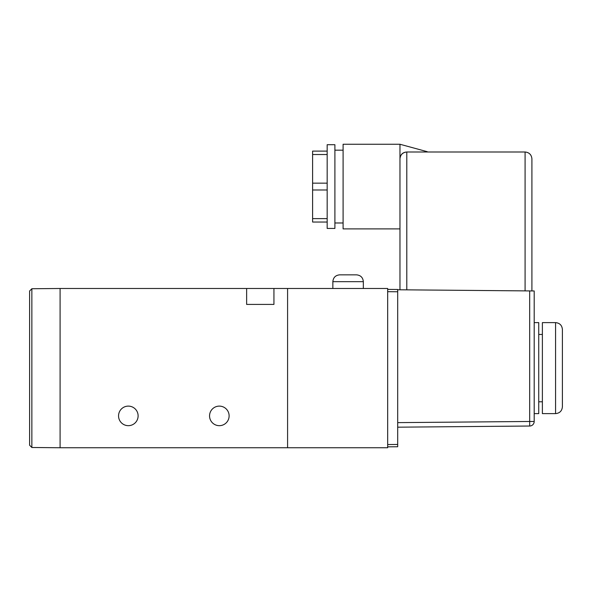 <?xml version="1.0" encoding="UTF-8"?>
<svg xmlns="http://www.w3.org/2000/svg" width="592" height="592" viewBox="0 0 592 592"><rect width="100%" height="100%" fill="white"/><g stroke="black" fill="none" stroke-linecap="round" stroke-linejoin="round"><path stroke-width="0.89" d="M118.548 415.895A9.783 9.783 0 0 0 128.331 425.67A9.783 9.783 0 0 0 138.114 415.895A9.783 9.783 0 0 0 128.331 406.112A9.783 9.783 0 0 0 118.548 415.895M209.553 415.895A9.783 9.783 0 0 0 219.336 425.67A9.783 9.783 0 0 0 229.119 415.895A9.783 9.783 0 0 0 219.336 406.112A9.783 9.783 0 0 0 209.553 415.895M246.635 288.489L60.088 288.489L60.088 447.744L287.586 447.744L287.586 288.489L246.635 288.489L246.635 304.414L273.933 304.414L273.933 288.489M31.857 288.741L60.088 288.489L60.088 447.744L31.857 447.493L29.6 445.221L29.6 291.012L29.6 445.221L31.857 447.493L31.857 288.741L29.6 291.012L31.857 288.741M562.4 329.441L562.4 406.793C561.993 410.937 559.721 413.209 555.577 413.616L555.577 322.618C559.721 323.025 561.993 325.297 562.4 329.441M555.577 322.618L542.383 322.618L542.383 413.616L555.577 413.616M387.679 444.555L397.691 444.466L397.691 422.629L529.677 421.474L529.677 290.924L534.191 290.961L534.191 357.945L534.191 322.618L538.742 322.618L538.742 413.616L534.191 413.616L534.191 421.474A4.551 4.551 0 0 1 529.677 426.025L397.691 427.18M534.191 357.945L534.191 413.616M327.169 228.431L327.169 144.714L334.902 144.714L334.902 228.431L327.169 228.431M334.902 222.977L343.094 222.977M334.902 150.176L343.094 150.176M399.97 228.889L343.094 228.889L343.094 144.256L399.97 144.256L427.269 151.693M399.97 289.791L399.97 144.256M534.191 378.288L534.191 421.474A4.551 4.551 0 0 1 529.677 426.025L529.677 421.474L534.191 421.474A4.551 4.551 0 0 1 529.677 426.025M387.679 289.399L397.691 289.488L397.691 422.629M387.679 288.489L387.679 447.744L287.586 447.744L287.586 288.489L387.679 288.489M397.691 444.466L397.691 446.745L387.679 446.834M529.677 290.924L397.691 289.769M534.191 322.618L534.191 290.961M406.793 289.851L406.793 151.996C402.597 152.336 400.325 154.616 399.97 158.819C400.399 154.704 402.678 152.425 406.793 151.996L525.089 151.996C529.204 152.425 531.483 154.704 531.912 158.819L531.912 290.938M531.912 158.819C531.483 154.704 529.204 152.425 525.089 151.996L525.089 290.879M399.963 148.067L399.97 152.662M327.169 222.037L312.606 222.037L312.606 151.108L327.169 151.108M332.852 281.666C333.259 277.522 335.531 275.25 339.682 274.843L356.517 274.843C360.661 275.25 362.933 277.522 363.34 281.666L332.852 281.666L332.852 288.489M397.691 291.767L387.679 291.678M312.606 218.626L327.169 218.626M327.169 189.988L312.606 189.988M312.606 183.157L327.169 183.157M327.169 154.519L312.606 154.519M542.383 334.45L538.742 334.45M542.383 401.783L538.742 401.783M363.34 281.666L363.34 288.489"/></g></svg>
